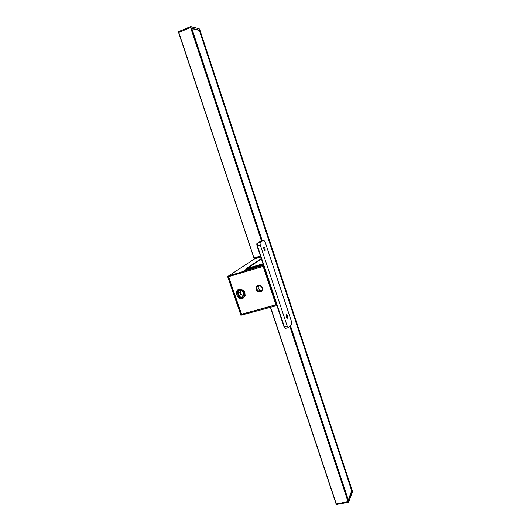 <?xml version="1.0" encoding="UTF-8"?>
<svg xmlns="http://www.w3.org/2000/svg" width="531" height="531" viewBox="0 0 531 531"><rect width="100%" height="100%" fill="white"/><g stroke="black" fill="none" stroke-linecap="round" stroke-linejoin="round"><path stroke-width="0.8" d="M260.429 291.18L258.677 291.101L256.851 289.196C256.466 287.49 257.044 286.315 258.584 285.678L260.396 285.778L262.168 287.663C262.553 289.375 261.975 290.55 260.429 291.18M258.431 285.724L258.126 288.2L259.938 290.099L261.883 290.112M178.635 32.55L178.681 31.94M276.671 304.801L275.928 305.829L240.908 315.255L227.633 276.565L254.356 259.015L178.808 32.457L178.715 31.601L190.649 26.577M178.781 31.568L178.628 32.577L190.583 27.499L190.483 26.643L198.933 28.674M260.767 257.037L254.269 259.015L254.137 257.98L260.436 256.035M241.26 314.511L228.443 276.684L263.137 266.403L275.947 304.847L241.598 314.252M227.826 276.16L262.52 265.586L263.768 266.058M336.07 503.866L270.412 307.323L336.07 503.866L336.74 504.39L348.356 502.299M263.011 263.781L246.006 268.746L261.285 258.59M241.545 314.239L275.416 304.894L275.781 304.363M246.968 269.556L246.59 269.071L263.097 264.033L246.643 269.078M263.343 264.77L244.439 270.538M246.656 268.779L261.411 258.969M199.762 29.663L352.345 490.87L352.438 491.772L348.641 502.187L348.084 501.795L289.747 326.114M290.377 325.437L348.436 500.355L351.927 490.863L199.497 30.201L191.731 28.262L262.241 240.682M261.325 259.028L260.064 259.407M199.497 30.201L199.032 30.386M191.844 28.594L199.364 30.466L351.681 490.75L348.296 499.93M263.861 246.948L263.748 247.088C263.701 248.88 264.139 250.041 265.069 250.579L265.175 250.44C265.228 248.654 264.79 247.492 263.861 246.948M286.328 314.617L286.255 314.73C286.196 316.615 286.614 317.764 287.51 318.175L287.576 318.069C287.643 316.191 287.225 315.036 286.328 314.617L287.51 318.175M261.133 290.862L259.433 290.497M259.699 290.284L261.418 290.649M263.801 240.204L265.108 241.963L291.459 321.447L291.698 323.963L288.433 327.547L287.191 326.027L260.223 244.91L259.984 242.554L263.801 240.204L261.053 241.047L257.336 243.231L260.124 242.375M286.242 316.031L286.521 317.06M242.348 290.45L243.975 295.229L243.51 295.561L241.014 294.413L240.211 292.037L240.682 290.019M238.704 289.647L239.567 289.037M239.7 289.03C237.895 289.906 237.204 291.38 237.636 293.451L237.974 293.444C235.99 290.105 243.59 287.902 244.021 291.705L244.685 291.419M237.649 293.504L238.439 295.933L238.797 295.873L237.974 293.444M245.514 293.882L244.844 294.134C246.822 297.486 239.222 299.657 238.797 295.873M240.211 292.037L238.479 293.318C238.306 290.882 239.408 289.833 241.791 290.172L243.523 291.864L244.333 294.267C244.512 296.67 243.43 297.718 241.081 297.42L239.295 295.714L241.014 294.413M242.926 292.979L243.702 292.395M239.295 295.714L238.479 293.318M260.409 291.937L258.292 291.838C255.199 289.508 255.159 287.317 258.172 285.26L260.376 285.386C263.403 287.749 263.409 289.933 260.409 291.937M257.243 285.705C255.451 288.041 255.869 290.026 258.504 291.665L260.621 291.765L261.624 291.273M242.143 298.827L239.919 298.767L237.251 296.086L236.541 293.995C236.116 290.371 237.682 288.798 241.227 289.262M263.283 266.827L262.653 266.582L229.08 276.532L228.761 277.209L241.578 314.246M237.915 289.614C236.667 290.716 236.288 292.116 236.773 293.816L236.541 293.995M237.251 296.086L236.773 293.816M237.483 295.913L240.151 298.588L242.375 298.648M254.196 258.736L178.628 32.583L254.249 258.955M348.734 501.908L348.409 501.603L336.289 503.912L270.604 307.27M264.591 250.36L263.668 247.585M261.458 240.921L190.583 27.499L190.994 26.762M244.36 270.564L246.59 269.071M260.781 257.077L254.176 259.115M262.52 265.586L263.409 264.962M287.072 318.062L286.169 315.341M178.847 31.528L190.496 26.623M261.823 240.808L190.974 27.413M245.727 270.146L246.902 269.363L263.21 264.378M246.006 268.746L246.351 268.859M348.409 501.603L290.039 325.795M352.438 491.772L348.734 501.928M199.278 28.866L199.756 29.623L199.198 28.74L190.616 26.57M257.356 258.132L257.011 257.097L257.343 258.139M257.256 257.017L257.601 258.059M256.991 243.603L257.336 243.231L257.422 245.767L260.223 244.91M256.997 243.928L257.044 245.846L257.422 245.767L284.397 326.777L287.191 326.027M257.07 245.853L283.999 326.804L285.645 328.291L288.18 327.614M263.223 264.418L246.391 269.94M243.065 298.415L240.988 298.329L238.479 295.946M244.021 291.705L244.844 294.134M258.677 291.101L259.938 290.092M336.568 504.417L336.077 503.873M246.742 269.124L244.791 270.432M246.258 268.885L261.325 258.71M352.451 491.865L199.769 29.636M265.175 250.44L264.796 250.552M287.576 318.069L287.198 318.175M259.984 242.554L257.196 243.41C256.712 243.371 256.659 244.187 257.044 245.846L283.999 326.804L285.26 328.291M243.975 295.229L242.826 295.555M240.988 298.329L238.439 295.94L237.609 293.484C237.178 291.38 237.908 289.893 239.793 289.023M244.433 294.858L243.968 295.209M243.51 295.561L241.081 297.42"/></g></svg>
